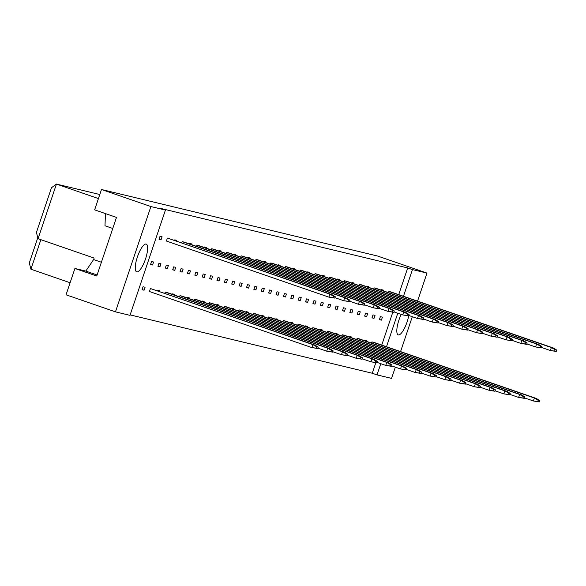 <?xml version="1.0" encoding="UTF-8"?>
<svg xmlns="http://www.w3.org/2000/svg" width="586" height="586" viewBox="0 0 586 586"><rect width="100%" height="100%" fill="white"/><g stroke="black" fill="none" stroke-linecap="round" stroke-linejoin="round"><path stroke-width="0.88" d="M408.772 315.48A14.679 4.168 -71 0 1 398.326 334.914A14.679 4.168 -71 0 1 398.216 334.884A14.679 4.168 -71 0 1 401.212 314.411M395.33 367.166L391.551 378.388L377.018 374.886L380.79 363.686M386.496 346.729L397.769 313.224M403.476 296.267L412.456 269.589L426.989 273.091L417.547 301.131M412.31 316.704L400.568 351.593M426.989 273.091L377.567 256.031L101.481 189.498L94.632 209.861L116.489 217.406L96.763 276.013L74.905 268.469L66.05 294.795L115.464 311.847L150.895 206.55L101.481 189.498M105.48 213.604L104.982 225.778L112.761 228.467M398.722 294.626L407.702 267.949L412.456 269.589M150.895 206.55L165.428 210.059L129.989 315.349L115.464 311.847M407.702 267.949L160.674 208.418L165.428 210.059M130.143 314.894L372.271 373.245L377.018 374.886M146.126 244.069A14.679 4.168 -71 0 1 146.236 244.098A14.679 4.168 -71 0 1 145.453 259.144A14.679 4.168 -71 0 1 136.765 271.882A14.679 4.168 -71 0 1 136.655 271.845A14.679 4.168 -71 0 1 137.446 256.8A14.679 4.168 -71 0 1 146.126 244.069M99.788 194.523L56.439 184.077L38.053 238.707L94.119 258.06L93.614 259.554L85.805 271.091L74.905 268.469M70.108 282.738L30.926 269.208L29.3 262.953L37.79 237.718M98.426 198.573L56.439 184.077L51.465 187.754L36.42 232.452L38.053 238.707M101.4 262.242L93.614 259.554M40.866 239.681L30.926 269.208M97.108 274.995L85.805 271.091M372.271 373.245L375.831 362.668M381.742 345.095L392.81 312.199M388.467 292.626L388.862 291.44L390.899 291.931L553.396 348.018L556.7 350.069L555.132 349.695L554.664 351.087L556.231 351.461L556.7 350.069M379.369 319.648L380.373 316.667L382.409 317.158L381.405 320.139L379.369 319.648M371.48 343.088L371.883 341.902L373.919 342.392L536.417 398.487L539.721 400.538L538.146 400.157L537.677 401.549L539.252 401.923L539.721 400.538M381.318 290.158L381.486 289.66L383.515 290.151L383.288 290.839M371.985 317.868L372.989 314.887L375.025 315.378L374.022 318.359L371.985 317.868M364.331 340.62L364.499 340.122L366.536 340.613L366.301 341.301M373.7 289.066L374.102 287.88L376.139 288.371L538.637 344.465L541.94 346.516L540.365 346.136L539.896 347.527L541.471 347.908L541.94 346.516M364.609 316.088L365.613 313.114L367.642 313.598L366.638 316.579L364.609 316.088M356.72 339.528L357.116 338.342L359.152 338.833L521.65 394.927L524.953 396.978L523.386 396.597L522.917 397.989L524.485 398.37L524.953 396.978M366.55 286.598L366.719 286.1L368.755 286.591L368.521 287.279M357.226 314.316L358.229 311.334L360.265 311.825L359.262 314.799L357.226 314.316M349.571 337.06L349.739 336.562L351.768 337.053L351.541 337.741M358.94 285.507L359.335 284.32L361.372 284.811L523.869 340.906L527.173 342.957L525.605 342.576L525.137 343.967L526.704 344.348L527.173 342.957M349.842 312.536L350.846 309.555L352.882 310.045L351.878 313.027L349.842 312.536M341.953 335.976L342.356 334.782L344.392 335.273L506.89 391.367L510.194 393.418L508.619 393.038L508.15 394.429L509.725 394.81L510.194 393.418M351.79 283.045L351.959 282.54L353.988 283.031L353.761 283.719M342.458 310.756L343.462 307.775L345.498 308.265L344.495 311.247L342.458 310.756M334.804 333.507L334.972 333.002L337.009 333.493L336.774 334.181M344.172 281.954L344.575 280.767L346.612 281.251L509.109 337.346L512.413 339.397L510.838 339.023L510.369 340.407L511.944 340.788L512.413 339.397M335.082 308.976L336.086 305.995L338.115 306.485L337.111 309.467L335.082 308.976M327.193 332.416L327.589 331.229L329.625 331.72L492.123 387.807L495.426 389.858L493.859 389.485L493.39 390.877L494.958 391.25L495.426 389.858M337.023 279.485L337.192 278.987L339.228 279.478L338.994 280.167M327.699 307.196L328.702 304.215L330.738 304.705L329.735 307.687L327.699 307.196M320.044 329.947L320.212 329.449L322.241 329.94L322.014 330.629M329.413 278.394L329.808 277.207L331.844 277.698L494.342 333.793L497.646 335.844L496.078 335.463L495.61 336.855L497.177 337.228L497.646 335.844M320.315 305.416L321.318 302.435L323.355 302.925L322.351 305.907L320.315 305.416M312.426 328.856L312.829 327.669L314.865 328.16L477.363 384.255L480.667 386.306L479.092 385.925L478.623 387.317L480.198 387.69L480.667 386.306M322.263 275.925L322.432 275.427L324.461 275.918L324.234 276.607M312.939 303.636L313.935 300.655L315.971 301.145L314.968 304.127L312.939 303.636M305.277 326.387L305.445 325.889L307.482 326.38L307.247 327.069M314.645 274.834L315.048 273.647L317.085 274.138L479.582 330.233L482.886 332.284L481.311 331.903L480.842 333.295L482.417 333.676L482.886 332.284M305.555 301.856L306.559 298.882L308.588 299.373L307.584 302.347L305.555 301.856M297.666 325.296L298.062 324.109L300.098 324.6L462.596 380.695L465.899 382.746L464.332 382.365L463.863 383.757L465.43 384.138L465.899 382.746M307.496 272.365L307.665 271.867L309.701 272.358L309.467 273.047M298.171 300.083L299.175 297.102L301.211 297.593L300.208 300.574L298.171 300.083M290.517 322.827L290.685 322.329L292.714 322.82L292.487 323.509M299.885 271.281L300.281 270.087L302.317 270.578L464.815 326.673L468.119 328.724L466.551 328.343L466.082 329.735L467.65 330.116L468.119 328.724M290.788 298.303L291.791 295.322L293.828 295.813L292.824 298.794L290.788 298.303M282.899 321.743L283.302 320.549L285.338 321.04L447.836 377.135L451.139 379.186L449.565 378.812L449.103 380.197L450.671 380.578L451.139 379.186M292.736 268.813L292.905 268.307L294.934 268.798L294.707 269.487M283.412 296.523L284.408 293.542L286.444 294.033L285.441 297.014L283.412 296.523M275.75 319.275L275.918 318.777L277.954 319.26L277.72 319.956M285.118 267.721L285.521 266.535L287.558 267.026L450.055 323.113L453.359 325.164L451.784 324.791L451.315 326.182L452.89 326.556L453.359 325.164M276.028 294.743L277.031 291.762L279.061 292.253L278.064 295.234L276.028 294.743M268.139 318.183L268.535 316.997L270.571 317.487L433.069 373.575L436.372 375.626L434.805 375.252L434.336 376.644L435.903 377.018L436.372 375.626M277.969 265.253L278.138 264.755L280.174 265.246L279.94 265.934M268.644 292.963L269.648 289.982L271.684 290.473L270.681 293.454L268.644 292.963M260.99 315.715L261.158 315.217L263.187 315.708L262.96 316.396M270.358 264.161L270.754 262.975L272.79 263.466L435.288 319.56L438.592 321.611L437.024 321.231L436.555 322.622L438.123 322.996L438.592 321.611M261.261 291.183L262.264 288.202L264.301 288.693L263.297 291.674L261.261 291.183M253.372 314.623L253.775 313.437L255.811 313.928L418.309 370.022L421.612 372.073L420.037 371.692L419.576 373.084L421.144 373.465L421.612 372.073M263.209 261.693L263.378 261.195L265.407 261.686L265.18 262.374M253.885 289.403L254.881 286.429L256.917 286.913L255.914 289.894L253.885 289.403M246.223 312.155L246.391 311.657L248.427 312.148L248.193 312.836M255.591 260.602L255.994 259.415L258.03 259.906L420.528 316L423.832 318.052L422.257 317.671L421.788 319.062L423.363 319.443L423.832 318.052M246.501 287.631L247.504 284.65L249.533 285.14L248.537 288.114L246.501 287.631M238.612 311.063L239.015 309.877L241.044 310.368L403.542 366.462L406.845 368.513L405.278 368.133L404.809 369.524L406.376 369.905L406.845 368.513M248.442 258.133L248.611 257.635L250.647 258.126L250.412 258.814M239.117 285.851L240.121 282.87L242.157 283.36L241.154 286.342L239.117 285.851M231.463 308.602L231.631 308.097L233.66 308.588L233.433 309.276M240.831 257.049L241.227 255.855L243.263 256.346L405.761 312.441L409.065 314.492L407.497 314.118L407.028 315.502L408.596 315.883L409.065 314.492M231.734 284.071L232.737 281.09L234.774 281.58L233.77 284.562L231.734 284.071M223.845 307.511L224.248 306.324L226.284 306.808L388.782 362.902L392.085 364.953L390.51 364.58L390.049 365.964L391.616 366.345L392.085 364.953M233.682 254.58L233.851 254.082L235.88 254.566L235.653 255.262M224.357 282.291L225.354 279.31L227.39 279.8L226.386 282.782L224.357 282.291M216.695 305.042L216.864 304.544L218.9 305.035L218.666 305.724M226.064 253.489L226.467 252.302L228.503 252.793L391.001 308.881L394.305 310.932L392.73 310.558L392.261 311.95L393.836 312.323L394.305 310.932M216.974 280.511L217.977 277.53L220.006 278.02L219.01 281.002L216.974 280.511M209.085 303.951L209.488 302.764L211.517 303.255L374.022 359.35L377.318 361.401L375.751 361.02L375.282 362.412L376.849 362.785L377.318 361.401M218.915 251.02L219.083 250.522L221.12 251.013L220.885 251.702M209.59 278.731L210.594 275.75L212.63 276.24L211.627 279.222L209.59 278.731M201.936 301.482L202.104 300.984L204.14 301.475L203.906 302.164M211.304 249.929L211.7 248.742L213.736 249.233L376.234 305.328L379.538 307.379L377.97 306.998L377.501 308.39L379.069 308.771L379.538 307.379M202.207 276.951L203.21 273.977L205.246 274.46L204.243 277.442L202.207 276.951M194.318 300.391L194.72 299.204L196.757 299.695L359.255 355.79L362.558 357.841L360.983 357.46L360.522 358.852L362.089 359.233L362.558 357.841M204.155 247.46L204.324 246.962L206.353 247.453L206.125 248.142M194.83 275.171L195.834 272.197L197.863 272.688L196.859 275.662L194.83 275.171M187.168 297.922L187.337 297.424L189.373 297.915L189.139 298.604M196.537 246.369L196.94 245.182L198.976 245.673L361.474 301.768L364.778 303.819L363.203 303.438L362.741 304.83L364.309 305.211L364.778 303.819M187.447 273.398L188.45 270.417L190.479 270.908L189.483 273.889L187.447 273.398M179.558 296.838L179.961 295.644L181.99 296.135L344.495 352.23L347.791 354.281L346.223 353.9L345.755 355.292L347.322 355.673L347.791 354.281M189.388 243.908L189.556 243.402L191.593 243.893L191.358 244.582M180.063 271.618L181.067 268.637L183.103 269.128L182.1 272.109L180.063 271.618M172.409 294.37L172.577 293.864L174.613 294.355L174.379 295.044M181.777 242.816L182.18 241.63L184.209 242.113L346.707 298.208L350.01 300.259L348.443 299.885L347.974 301.27L349.542 301.651L350.01 300.259M172.68 269.838L173.683 266.857L175.719 267.348L174.716 270.329L172.68 269.838M164.791 293.278L165.193 292.092L167.23 292.582L329.728 348.67L333.031 350.721L331.456 350.347L330.995 351.739L332.562 352.113L333.031 350.721M174.628 240.348L174.796 239.85L176.826 240.341L176.598 241.029M165.303 268.058L166.307 265.077L168.336 265.568L167.332 268.549L165.303 268.058M157.641 290.81L157.81 290.312L159.846 290.803L159.612 291.491M334.782 298.091L328.907 297.139L166.409 241.051L167.413 238.07L331.947 294.655L335.251 296.706L333.676 296.326L333.214 297.717L334.782 298.091L335.251 296.706M157.92 266.278L158.923 263.297L160.96 263.788L159.956 266.769L157.92 266.278M317.795 348.553L311.928 347.608L149.43 291.513L150.434 288.532L314.968 345.117L318.264 347.168L316.696 346.787L316.228 348.179L317.795 348.553L318.264 347.168M159.026 239.271L160.029 236.29L162.066 236.781L161.062 239.762L159.026 239.271M150.536 264.498L151.54 261.517L153.576 262.008L152.572 264.989L150.536 264.498M142.046 289.733L143.05 286.752L145.086 287.243L144.083 290.224L142.046 289.733M381.405 320.139L379.435 319.458M374.022 318.359L372.051 317.678M366.638 316.579L364.668 315.898M359.262 314.799L357.292 314.125M351.878 313.027L349.908 312.345M344.495 311.247L342.524 310.565M337.111 309.467L335.141 308.785M329.735 307.687L327.764 307.005M322.351 305.907L320.381 305.225M314.968 304.127L312.997 303.445M307.584 302.347L305.614 301.673M300.208 300.574L298.237 299.893M292.824 298.794L290.854 298.113M285.441 297.014L283.47 296.333M278.064 295.234L276.094 294.553M270.681 293.454L268.71 292.773M263.297 291.674L261.327 290.993M255.914 289.894L253.943 289.213M248.537 288.114L246.567 287.44M241.154 286.342L239.183 285.66M233.77 284.562L231.8 283.88M226.386 282.782L224.416 282.1M219.01 281.002L217.04 280.32M211.627 279.222L209.656 278.54M204.243 277.442L202.273 276.76M196.859 275.662L194.889 274.988M189.483 273.889L187.513 273.208M182.1 272.109L180.129 271.428M174.716 270.329L172.745 269.648M167.332 268.549L165.362 267.868M159.956 266.769L157.986 266.088M161.062 239.762L159.092 239.081M152.572 264.989L150.602 264.308M144.083 290.224L142.112 289.543M333.214 297.717L328.907 297.139L329.911 294.165L167.413 238.07M333.676 296.326L329.911 294.165L331.947 294.655M316.228 348.179L311.928 347.608L312.931 344.627L150.434 288.532M316.696 346.787L312.931 344.627L314.968 345.117M349.542 301.651L343.674 300.699L334.921 297.681M347.974 301.27L343.674 300.699L344.678 297.717L182.18 241.63M348.443 299.885L344.678 297.717L346.707 298.208M364.309 305.211L358.434 304.259L349.681 301.233M362.741 304.83L358.434 304.259L359.438 301.277L196.94 245.182M363.203 303.438L359.438 301.277L361.474 301.768M379.069 308.771L373.201 307.818L364.448 304.793M377.501 308.39L373.201 307.818L374.205 304.837L211.7 248.742M377.97 306.998L374.205 304.837L376.234 305.328M393.836 312.323L387.961 311.371L379.208 308.353M392.261 311.95L387.961 311.371L388.965 308.397L226.467 252.302M392.73 310.558L388.965 308.397L391.001 308.881M332.562 352.113L326.688 351.161L317.934 348.143M330.995 351.739L326.688 351.161L327.691 348.179L165.193 292.092M331.456 350.347L327.691 348.179L329.728 348.67M347.322 355.673L341.455 354.72L332.702 351.703M345.755 355.292L341.455 354.72L342.458 351.739L179.961 295.644M346.223 353.9L342.458 351.739L344.495 352.23M362.089 359.233L356.215 358.28L347.461 355.255M360.522 358.852L356.215 358.28L357.218 355.299L194.72 299.204M360.983 357.46L357.218 355.299L359.255 355.79M376.849 362.785L370.982 361.833L362.229 358.815M375.282 362.412L370.982 361.833L371.985 358.859L209.488 302.764M375.751 361.02L371.985 358.859L374.022 359.35M408.596 315.883L402.728 314.931L393.975 311.913M407.028 315.502L402.728 314.931L403.732 311.95L241.227 255.855M407.497 314.118L403.732 311.95L405.761 312.441M423.363 319.443L417.488 318.491L408.735 315.466M421.788 319.062L417.488 318.491L418.492 315.51L255.994 259.415M422.257 317.671L418.492 315.51L420.528 316M438.123 322.996L432.256 322.051L423.502 319.026M436.555 322.622L432.256 322.051L433.259 319.07L270.754 262.975M437.024 321.231L433.259 319.07L435.288 319.56M391.616 366.345L385.742 365.393L376.988 362.375M390.049 365.964L385.742 365.393L386.745 362.412L224.248 306.324M390.51 364.58L386.745 362.412L388.782 362.902M406.376 369.905L400.509 368.953L391.756 365.928M404.809 369.524L400.509 368.953L401.513 365.972L239.015 309.877M405.278 368.133L401.513 365.972L403.542 366.462M421.144 373.465L415.269 372.513L406.516 369.488M419.576 373.084L415.269 372.513L416.272 369.532L253.775 313.437M420.037 371.692L416.272 369.532L418.309 370.022M452.89 326.556L447.015 325.604L438.262 322.586M451.315 326.182L447.015 325.604L448.019 322.622L285.521 266.535M451.784 324.791L448.019 322.622L450.055 323.113M467.65 330.116L461.783 329.164L453.029 326.146M466.082 329.735L461.783 329.164L462.786 326.182L300.281 270.087M466.551 328.343L462.786 326.182L464.815 326.673M482.417 333.676L476.543 332.723L467.789 329.698M480.842 333.295L476.543 332.723L477.546 329.742L315.048 273.647M481.311 331.903L477.546 329.742L479.582 330.233M497.177 337.228L491.31 336.276L482.556 333.258M495.61 336.855L491.31 336.276L492.313 333.302L329.808 277.207M496.078 335.463L492.313 333.302L494.342 333.793M511.944 340.788L506.07 339.836L497.316 336.818M510.369 340.407L506.07 339.836L507.073 336.855L344.575 280.767M510.838 339.023L507.073 336.855L509.109 337.346M526.704 344.348L520.837 343.396L512.083 340.371M525.137 343.967L520.837 343.396L521.84 340.415L359.335 284.32M525.605 342.576L521.84 340.415L523.869 340.906M541.471 347.908L535.597 346.956L526.843 343.931M539.896 347.527L535.597 346.956L536.6 343.975L374.102 287.88M540.365 346.136L536.6 343.975L538.637 344.465M556.231 351.461L550.364 350.509L541.611 347.491M554.664 351.087L550.364 350.509L551.367 347.535L388.862 291.44M555.132 349.695L551.367 347.535L553.396 348.018M435.903 377.018L430.036 376.065L421.283 373.048M434.336 376.644L430.036 376.065L431.04 373.092L268.535 316.997M434.805 375.252L431.04 373.092L433.069 373.575M450.671 380.578L444.796 379.625L436.043 376.608M449.103 380.197L444.796 379.625L445.8 376.644L283.302 320.549M449.565 378.812L445.8 376.644L447.836 377.135M465.43 384.138L459.563 383.185L450.81 380.16M463.863 383.757L459.563 383.185L460.567 380.204L298.062 324.109M464.332 382.365L460.567 380.204L462.596 380.695M480.198 387.69L474.323 386.745L465.57 383.72M478.623 387.317L474.323 386.745L475.327 383.764L312.829 327.669M479.092 385.925L475.327 383.764L477.363 384.255M494.958 391.25L489.09 390.298L480.337 387.28M493.39 390.877L489.09 390.298L490.094 387.317L327.589 331.229M493.859 389.485L490.094 387.317L492.123 387.807M509.725 394.81L503.85 393.858L495.097 390.84M508.15 394.429L503.85 393.858L504.854 390.877L342.356 334.782M508.619 393.038L504.854 390.877L506.89 391.367M524.485 398.37L518.617 397.418L509.864 394.393M522.917 397.989L518.617 397.418L519.621 394.437L357.116 338.342M523.386 396.597L519.621 394.437L521.65 394.927M539.252 401.923L533.377 400.971L524.624 397.953M537.677 401.549L533.377 400.971L534.381 397.997L371.883 341.902M538.146 400.157L534.381 397.997L536.417 398.487"/></g></svg>
